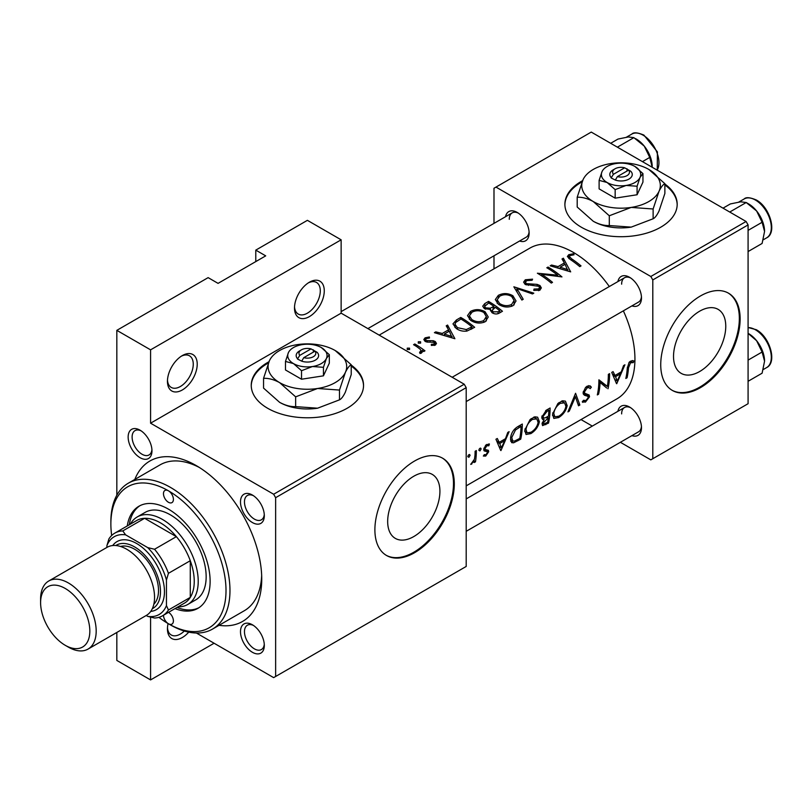<?xml version="1.0" encoding="UTF-8"?>
<svg xmlns="http://www.w3.org/2000/svg" width="812" height="812" viewBox="0 0 812 812"><rect width="100%" height="100%" fill="white"/><g stroke="black" fill="none" stroke-linecap="round" stroke-linejoin="round"><path stroke-width="1.22" d="M294.492 308.012A21.051 12.16 -60 0 1 309.382 282.221A21.051 12.16 -60 0 1 324.272 290.818A21.051 12.16 -60 0 1 309.382 316.609A21.051 12.16 -60 0 1 294.492 308.012M294.523 306.804A18.25 10.536 120 0 0 298.268 314.071A18.25 10.536 120 0 0 312.336 309.179A18.25 10.536 120 0 0 320.293 290.818A18.25 10.536 120 0 0 316.518 282.464A18.25 10.536 120 0 0 308.347 282.86M167.445 381.356A21.051 12.16 -60 0 1 182.335 355.575A21.051 12.16 -60 0 1 197.225 364.162A21.051 12.16 -60 0 1 182.335 389.953A21.051 12.16 -60 0 1 167.445 381.356M167.485 380.148A18.25 10.536 120 0 0 171.23 387.415A18.25 10.536 120 0 0 185.288 382.533A18.25 10.536 120 0 0 193.256 364.162A18.25 10.536 120 0 0 189.47 355.808A18.25 10.536 120 0 0 181.309 356.204M188.739 632.142A21.051 12.16 -60 0 1 167.445 628.914A21.051 12.16 -60 0 1 168.084 623.555M582.61 180.66A56.15 32.419 0 0 0 581.331 181.37A56.15 32.419 0 0 0 564.888 204.289A56.15 32.419 0 0 0 599.55 234.242A56.15 32.419 0 0 0 660.735 227.208A56.15 32.419 0 0 0 677.188 204.289A56.15 32.419 0 0 0 664.876 184.03M677.178 204.746A56.15 32.419 0 0 0 664.876 184.953M582.102 181.847A56.15 32.419 0 0 0 581.331 182.284A56.15 32.419 0 0 0 564.898 204.746M268.965 361.736A56.15 32.419 0 0 0 267.696 362.446A56.15 32.419 0 0 0 251.243 385.365A56.15 32.419 0 0 0 285.905 415.318A56.15 32.419 0 0 0 347.1 408.294A56.15 32.419 0 0 0 363.543 385.365A56.15 32.419 0 0 0 351.231 365.116M363.532 385.832A56.15 32.419 0 0 0 351.231 366.029M268.467 362.923A56.15 32.419 0 0 0 267.696 363.36A56.15 32.419 0 0 0 251.253 385.832M725.766 326.282A36.946 21.325 120 0 0 718.112 309.362A36.946 21.325 120 0 0 689.652 319.268A36.946 21.325 120 0 0 673.524 356.448A36.946 21.325 120 0 0 681.177 373.358A36.946 21.325 120 0 0 709.647 363.461A36.946 21.325 120 0 0 725.766 326.282M740.138 318.903A56.15 32.419 120 0 0 728.516 293.193A56.15 32.419 120 0 0 685.247 308.235A56.15 32.419 120 0 0 660.735 364.74A56.15 32.419 120 0 0 672.366 390.44A56.15 32.419 120 0 0 715.636 375.398A56.15 32.419 120 0 0 740.138 318.903M671.971 390.207A56.15 32.419 120 0 0 715.098 374.667A56.15 32.419 120 0 0 739.346 318.436A56.15 32.419 120 0 0 728.11 292.97M439.921 491.311A36.946 21.325 120 0 0 432.268 474.401A36.946 21.325 120 0 0 403.797 484.297A36.946 21.325 120 0 0 387.669 521.477A36.946 21.325 120 0 0 395.322 538.386A36.946 21.325 120 0 0 423.793 528.49A36.946 21.325 120 0 0 439.921 491.311M454.294 483.932A56.15 32.419 120 0 0 442.662 458.232A56.15 32.419 120 0 0 399.392 473.274A56.15 32.419 120 0 0 374.89 529.779A56.15 32.419 120 0 0 386.512 555.479A56.15 32.419 120 0 0 429.781 540.437A56.15 32.419 120 0 0 454.294 483.932M386.116 555.246A56.15 32.419 120 0 0 429.243 539.706A56.15 32.419 120 0 0 453.492 483.475A56.15 32.419 120 0 0 442.266 458.009M128.144 437.059A16.849 9.724 60 0 1 140.05 430.177A16.849 9.724 60 0 1 151.966 450.812A16.849 9.724 60 0 1 140.05 457.684A16.849 9.724 60 0 1 128.144 437.059M141.095 430.837A14.037 8.1 -120 0 0 135.015 430.634A14.037 8.1 -120 0 0 132.112 437.059A14.037 8.1 -120 0 0 138.243 451.188A14.037 8.1 -120 0 0 149.053 454.943A14.037 8.1 -120 0 0 151.915 449.584M240.494 501.928A16.849 9.724 60 0 1 252.41 495.046A16.849 9.724 60 0 1 264.316 515.681A16.849 9.724 60 0 1 252.41 522.552A16.849 9.724 60 0 1 240.494 501.928M253.445 495.696A14.037 8.1 -120 0 0 247.376 495.503A14.037 8.1 -120 0 0 244.463 501.928A14.037 8.1 -120 0 0 250.593 516.046A14.037 8.1 -120 0 0 261.413 519.812A14.037 8.1 -120 0 0 264.276 514.453M240.494 631.665A16.849 9.724 60 0 1 252.41 624.783A16.849 9.724 60 0 1 264.316 645.418A16.849 9.724 60 0 1 252.41 652.29A16.849 9.724 60 0 1 240.494 631.665M253.445 625.433A14.037 8.1 -120 0 0 247.376 625.24A14.037 8.1 -120 0 0 244.463 631.665A14.037 8.1 -120 0 0 250.593 645.784A14.037 8.1 -120 0 0 261.413 649.549A14.037 8.1 -120 0 0 264.276 644.19M617.902 411.319A16.849 9.724 60 0 1 629.574 407.035A16.849 9.724 60 0 1 641.48 427.66A16.849 9.724 60 0 1 631.939 435.628M630.609 407.685A14.037 8.1 -120 0 0 624.54 407.482A14.037 8.1 -120 0 0 621.637 413.907M617.902 281.581A16.849 9.724 60 0 1 629.574 277.298A16.849 9.724 60 0 1 641.48 297.923A16.849 9.724 60 0 1 631.939 305.891M630.609 277.948A14.037 8.1 -120 0 0 624.54 277.745A14.037 8.1 -120 0 0 621.637 284.17M505.541 216.713A16.849 9.724 60 0 1 517.214 212.429A16.849 9.724 60 0 1 529.13 233.054A16.849 9.724 60 0 1 519.578 241.022M518.259 213.079A14.037 8.1 -120 0 0 512.179 212.876A14.037 8.1 -120 0 0 509.276 219.301M134.822 479.445A92.639 53.49 60 0 1 196.23 465.591A92.639 53.49 60 0 1 261.738 579.057A92.639 53.49 60 0 1 219.047 625.311M199.275 467.438A84.225 48.629 -120 0 0 160.076 464.86L128.316 483.201A84.225 48.629 60 0 1 170.429 487.373A84.225 48.629 60 0 1 225.442 561.589A84.225 48.629 60 0 1 212.531 629.077A84.225 48.629 60 0 1 170.429 624.905A84.225 48.629 60 0 1 170.418 624.905L168.439 623.758A7.014 4.05 -120 0 0 171.951 624.103A7.014 4.05 -120 0 0 173.037 618.531A7.014 4.05 -120 0 0 168.52 612.339M466.2 485.86L616.907 398.854A87.026 50.242 -120 0 0 634.933 359.005A87.026 50.242 -120 0 0 623.352 310.844M633.989 360.975L632.254 360.558L629.067 362.396L627.25 368.465A87.026 50.242 60 0 1 625.819 378.483L627.067 377.763A87.026 50.242 -120 0 0 628.478 367.897L630.569 362.751L633.228 362.619L633.989 360.975M616.734 383.721L624.915 364.791L623.555 365.583L621.281 371.845L614.978 375.489L613.09 371.622L611.73 372.403L616.481 383.579M608.005 388.765A87.026 50.242 -120 0 0 609.599 373.642L608.35 374.362A87.026 50.242 60 0 1 607.376 386.39L598.911 379.813A87.026 50.242 60 0 1 597.317 394.936L598.566 394.216A87.026 50.242 -120 0 0 600.088 382.462L606.737 388.024M582.245 401.828L585.442 402.113L589.542 396.784L589.116 394.987L584.792 393.272L584.386 392.034L587.188 387.801L589.197 387.689L590.162 388.664L591.369 387.192L590.141 385.873L587.198 386.157L585.493 387.557L583.138 392.734L584.315 395.19L587.766 396.246L583.199 393.607L587.665 396.195L588.284 397.565L585.899 400.57L583.534 400.286L582.245 401.828L582.854 402.397M583.158 392.419L585.279 393.637L583.168 392.338M584.193 400.813L583.534 400.286M579.859 405.015L575.566 393.282L567.923 411.907L569.263 411.136L575.414 396.692L578.52 405.787L579.859 405.015L578.032 403.96M567.172 405.635L565.426 401.158L562.594 400.773L557.895 403.493L552.556 414.15L553.825 418.434L558.666 417.571C563.315 414.597 566.147 410.628 567.172 405.635L565.903 404.904M548.506 423.123A87.026 50.242 -120 0 0 550.1 407.989L546.334 410.161L541.777 417.206L542.589 419.479L544.121 419.571L542.071 423.661L542.578 425.61L548.506 423.123L547.389 422.473M539.381 421.682L537.635 417.206L534.803 416.82L530.104 419.53L524.765 430.187L526.034 434.471L530.875 433.608C535.524 430.644 538.356 426.665 539.381 421.682L538.112 420.951M520.715 439.16A87.026 50.242 -120 0 0 522.309 424.037L517.995 426.523C513.62 429.203 511.134 433.1 510.525 438.226L511.661 442.652L513.61 442.814L520.715 439.16L519.599 438.521M500.943 450.579L509.124 431.649L507.764 432.431L505.49 438.703L499.187 442.337L497.289 438.48L495.939 439.262L500.689 450.437M489.128 443.91L485.728 445.159L483.759 449.401L484.145 450.883L487.2 451.716L487.433 452.517L485.931 454.75L484.328 454.618L483.353 456.039L485.728 456.07L488.692 451.746L488.398 450.305L485.302 449.513L485.008 448.62L486.855 445.727L488.844 445.778L489.413 444.032M486.581 444.468L488.844 445.778M485.403 449.574L483.85 448.671L485.403 449.574M483.769 449.716L487.2 451.716M479.993 448.254L481.14 448.924L480.613 448.102L479.374 448.823L478.826 450.254L479.953 450.914L481.14 448.924L480.613 448.102M478.826 450.254L479.953 450.914L478.826 450.254M475.497 461.815A87.026 50.242 -120 0 0 476.339 450.569L475.091 451.289A87.026 50.242 60 0 1 475 455.177L474.482 459.166L470.716 464.403L474.482 460.942A87.026 50.242 60 0 1 474.249 462.525L475.497 461.815L474.452 461.206M468.95 454.639L470.097 455.299L469.569 454.487L468.331 455.197L467.783 456.638L468.91 457.288L470.097 455.299L469.569 454.487M467.783 456.638L468.91 457.288L467.783 456.638M609.325 286.534A87.026 50.242 -120 0 0 529.881 248.117L379.174 335.123M573.708 253.699L568.755 254.694L567.355 256.511L570.389 259.566A87.026 50.242 60 0 1 579.768 266.62L581.016 265.9A87.026 50.242 -120 0 0 571.77 258.937L569.374 256.622L570.115 255.567L574.043 254.775L573.708 253.699L573.708 254.806M562.016 258.987L564.36 262.966L558.057 266.61L551.551 265.037L550.201 265.818L570.684 271.868L563.376 258.206L562.016 258.987M525.303 279.775L523.608 282.109L525.1 284.352L538.823 286.321L539.503 287.539L538.539 288.92L534.042 289.052L533.768 290.381L539.828 290.199L541.35 287.915L540.01 285.56L537.118 284.383L526.369 283.642L525.466 282.282L526.734 280.607L532.093 280.282L532.571 279.155L525.303 279.775L525.303 284.464M533.809 293.162L513.854 286.798L521.872 300.054L523.212 299.283L516.889 288.534L532.469 293.934L533.809 293.162M485.109 311.788C480.268 309.067 475.406 308.936 470.544 311.392L467.509 315.624L470.574 320.273C475.436 323.409 480.339 323.887 485.261 321.694L488.245 317.025L485.109 311.788L485.109 313.615M474.665 327.307A87.026 50.242 -120 0 0 460.769 317.451L456.466 319.938L452.974 323.876L456.141 328.373C459.216 330.667 462.82 331.56 466.951 331.052L474.665 327.307M429.365 336.98L425.082 337.843L423.813 339.558L425.041 341.324L427.082 342.065L434.105 342.319L434.146 344.085L431.324 344.308L431.355 345.435L435.394 345.039L436.48 343.466L435.303 341.558L433.273 340.725L426.239 340.573L425.61 339.629L426.391 338.543L429.477 338.025L429.365 336.98L429.365 338.025M434.674 345.333L434.674 343.283L434.146 345.455M420.596 341.781L418.281 341.771L418.281 343.121L420.596 343.151L420.596 341.781M418.281 341.771L418.281 343.121L418.281 341.771M424.96 350.825A87.026 50.242 -120 0 0 414.8 343.983L413.562 344.704A87.026 50.242 60 0 1 416.972 346.785L420.23 349.262L421.042 350.906L419.581 352.256L419.977 353.474L421.418 353.108L422.22 350.408A87.026 50.242 60 0 1 423.712 351.545L424.96 350.825M409.552 348.155L407.238 348.155L407.238 349.495L409.552 349.536L409.552 348.155M407.238 348.155L407.238 349.495L407.238 348.155M446.224 325.845L448.559 329.824L442.266 333.458L435.76 331.885L434.4 332.676L454.893 338.726L447.585 325.064L446.224 325.845M490.539 310.935L490.539 309.453L491.889 312.59C494.65 314.335 497.269 314.417 499.745 312.823L502.455 311.26A87.026 50.242 -120 0 0 488.56 301.404L484.805 303.576L482.714 306.195L484.307 308.56L490.539 309.453L490.387 310.194M512.9 295.751C508.058 293.02 503.196 292.888 498.335 295.355L495.3 299.577L498.365 304.226C503.227 307.362 508.129 307.839 513.052 305.647L516.036 300.978L512.9 295.751L512.9 297.568M561.955 276.912A87.026 50.242 -120 0 0 548.059 267.057L546.811 267.767A87.026 50.242 60 0 1 557.722 275.197L537.371 273.228A87.026 50.242 60 0 1 551.267 283.083L552.515 282.363A87.026 50.242 -120 0 0 541.574 274.294L561.955 276.912M214.094 643.236L150.575 679.918L116.826 660.43L116.826 632.457M116.826 495.218L116.826 330.352L208.136 277.633L218.063 283.368L265.707 255.861L255.78 250.126L255.78 261.596M275.633 676.477L466.2 566.451L466.2 387.659L275.633 497.685L275.633 676.477L273.644 677.624L196.382 633.015M620.378 442.296L650.808 459.866L748.085 403.706L748.085 224.914L652.797 279.927L650.808 276.496L746.096 221.483L591.258 132.082L493.99 188.242L493.99 223.381M650.808 276.496L495.98 187.095M493.99 268.833L493.99 255.8M592.313 426.087L581.016 419.571M652.797 458.719L652.797 279.927M746.096 221.483L748.085 224.914M466.2 531.312L638.577 431.791A14.037 8.1 -120 0 0 641.439 426.432M367.887 328.606L526.217 237.185A14.037 8.1 -120 0 0 529.079 231.836M466.2 401.575L638.577 302.054A14.037 8.1 -120 0 0 641.439 296.695M275.633 497.685L273.644 494.244L150.575 423.194L150.575 349.84L116.826 330.352M273.644 494.244L464.22 384.218L341.142 313.168L150.575 423.194M255.78 250.126L307.393 220.336L341.142 239.814L341.142 313.168M150.575 679.918L150.575 617.13M464.22 384.218L466.2 387.659M212.531 629.077L244.29 610.736A84.225 48.629 -120 0 0 261.667 575.495M150.575 349.84L341.142 239.814M167.485 627.706A18.25 10.536 120 0 0 171.23 634.974A18.25 10.536 120 0 0 184.344 631.036M414.8 345.445L414.8 343.983M422.22 352.296L422.22 350.408M420.403 353.423L420.403 352.022M425.082 341.355L425.082 337.843M426.239 341.872L426.239 340.573M427.548 342.116L427.548 340.999M430.137 341.994L430.137 340.796M433.273 341.943L433.273 340.725M435.303 345.09L435.303 341.558M435.76 332.971L435.76 331.885M442.266 334.615L442.266 333.458M448.559 331.611L448.559 329.824M447.585 328.109L447.585 325.064M452.101 336.554L444.347 334.047L449.31 331.174L452.101 337.833M444.347 335.224L444.347 334.047M460.769 319.116L460.769 317.451M460.942 319.014A87.026 50.242 60 0 1 471.995 326.84L466.352 329.56L457.389 327.652L454.974 324.242L455.735 322.445L460.942 319.014M471.995 328.85L471.995 326.84M466.352 331.154L466.352 329.56M457.389 329.175L457.389 327.652M470.544 313.31L470.544 311.392M483.779 320.537C479.79 322.344 475.802 322.019 471.823 319.552L469.366 315.838L472.016 312.194C475.944 310.194 479.892 310.296 483.871 312.518L486.327 316.578L483.779 320.537L483.779 322.394M471.823 321.065L471.823 319.552M488.56 303.069L488.56 301.404M484.805 305.718L484.805 303.576M499.786 310.803L498.091 311.778L493.107 311.849L492.194 310.275L495.33 307.362A87.026 50.242 60 0 1 499.786 310.803L499.786 312.803M498.091 313.615L498.091 311.778M493.107 313.33L493.107 311.849M493.899 306.337L490.316 308.205L485.556 307.839L484.622 306.378L488.733 302.967A87.026 50.242 60 0 1 493.899 306.337L493.899 308.205M490.316 309.494L490.316 308.205M485.556 309.199L485.556 307.839M498.335 297.263L498.335 295.355M511.57 304.49C507.581 306.297 503.592 305.972 499.613 303.515L497.157 299.79L499.806 296.157C503.734 294.147 507.683 294.259 511.661 296.471L514.118 300.531L511.57 304.49L511.57 306.357M499.613 305.018L499.613 303.515M516.889 291.376L516.889 288.534M526.369 284.951L526.369 283.642M528.226 285.388L528.226 284.251M537.118 285.591L537.118 284.383M540.01 290.077L540.01 285.56M534.042 290.442L534.042 289.052M538.539 290.696L538.539 288.92M548.059 268.508L548.059 267.057M541.574 275.816L541.574 274.294M557.722 276.334L557.722 275.197M551.551 266.113L551.551 265.037M558.057 267.767L558.057 266.61M564.36 264.753L564.36 262.966M563.376 261.261L563.376 258.206M567.903 269.696L560.138 267.189L565.111 264.326L567.903 270.975M560.138 268.366L560.138 267.189M568.755 258.429L568.755 254.694M626.093 377.194L627.067 377.763M630.599 361.107L633.228 362.619M629.929 361.563L631.482 362.457M629.371 362.061L630.569 362.751M496.802 440.967L499.187 442.337M501.43 447.818L499.725 443.535L504.688 440.672L501.43 447.818L499.329 446.61M497.401 442.195L499.725 443.535M503.389 439.911L504.688 440.672M484.013 455.085L485.728 456.07M483.769 449.736L486.926 451.553M485.779 445.108L486.855 445.727M484.003 448.031L485.008 448.62M483.81 448.924L488.692 451.746M473.914 460.607L474.482 460.942M471.072 463.764L471.742 464.149M510.626 441.089L513.61 442.814M521.04 426.391A87.026 50.242 60 0 1 519.781 438.419L514.615 441.048L512.717 440.967L511.773 437.506L515.468 430.005L521.04 426.391L519.629 425.579M510.718 436.897L511.773 437.506M514.331 429.355L515.468 430.005M529.617 432.887L530.875 433.608M531.139 432.187L527.069 432.857L526.003 429.477C526.673 425.244 528.835 421.875 532.479 419.388L536.793 418.901L538.133 422.413C537.28 426.493 534.946 429.751 531.139 432.187M524.968 428.868L526.003 429.477M531.16 418.627L532.479 419.388M541.827 418.241L544.121 419.571M547.572 422.372L543.604 424.016L543.329 422.91L548.323 417.662A87.026 50.242 60 0 1 547.572 422.372M542.416 422.382L543.329 422.91M546.202 417.409L547.491 418.15M547.065 416.942L548.323 417.662M548.496 416.12L545.085 417.916L543.593 417.926L543.025 416.485L547.055 411.369L548.831 410.344A87.026 50.242 60 0 1 548.496 416.12M541.98 415.886L543.025 416.485M545.674 410.578L547.055 411.369M547.42 409.532L548.831 410.344M557.408 416.84L558.666 417.571M558.93 416.14L554.86 416.82L553.794 413.43C554.464 409.197 556.626 405.827 560.27 403.341L564.584 402.853L565.923 406.365C565.071 410.456 562.736 413.714 558.93 416.14M552.759 412.831L553.794 413.43M558.95 402.579L560.27 403.341M574.51 396.175L575.414 396.692M568.532 410.72L569.263 411.136M588.639 385.619L591.369 387.192M585.959 387.08L587.188 387.801M583.341 391.435L584.386 392.034M583.138 393.089L589.542 396.784M583.128 400.773L585.442 402.113M583.442 394.307L586 395.789M601.651 383.091L601.651 383.751M598.88 381.772L600.088 382.462M597.591 393.658L598.566 394.216M598.901 381.163L607.376 386.39M612.603 374.109L614.978 375.489M617.221 380.97L615.516 376.677L620.49 373.814L617.221 380.97L615.12 379.752M613.192 375.337L615.516 376.677M619.18 373.063L620.49 373.814M158.908 617.333A81.413 47.005 -120 0 0 168.439 623.758A81.413 47.005 -120 0 0 226.01 590.517A81.413 47.005 -120 0 0 168.439 490.803A7.014 4.05 -120 0 0 164.927 490.458A7.014 4.05 -120 0 0 163.851 496.081A7.014 4.05 -120 0 0 168.439 502.273A7.014 4.05 -120 0 0 171.951 502.618A7.014 4.05 -120 0 0 173.027 496.995A7.014 4.05 -120 0 0 168.439 490.803A81.413 47.005 -120 0 0 110.868 524.044A81.413 47.005 -120 0 0 111.67 535.504M174.996 608.604A58.951 34.033 -120 0 0 197.915 608.34A58.951 34.033 -120 0 0 206.948 561.092A58.951 34.033 -120 0 0 168.439 509.144A58.951 34.033 -120 0 0 138.964 506.221A58.951 34.033 -120 0 0 127.271 525.943M176.975 607.457A58.951 34.033 -120 0 0 198.889 607.731M163.476 615.252A7.014 4.05 -120 0 0 168.439 623.758L170.418 624.905M110.868 524.044L110.868 521.751A84.225 48.629 60 0 1 128.316 483.201M130.316 524.187A50.537 29.171 60 0 1 137.218 516.96L145.155 512.372A50.537 29.171 60 0 1 170.429 514.879A50.537 29.171 60 0 1 203.436 559.407A50.537 29.171 60 0 1 195.692 599.895L187.745 604.483A50.537 29.171 60 0 1 178.041 606.848M139.969 505.683A58.951 34.033 -120 0 0 129.26 524.796M642.444 161.639L649.752 157.416L652.198 167.272M617.384 147.165L633.867 137.654L644.261 146.119L649.752 157.416M610.675 143.298L617.983 139.075L628.376 136.944L633.867 137.654M652.209 166.582A22.462 12.972 -120 0 0 644.261 146.119A22.462 12.972 -120 0 0 635.39 138.568M748.085 333.377L756.622 340.725A22.462 12.972 -120 0 0 748.674 333.681L748.085 333.336M748.085 360.112L762.103 352.022L764.559 361.188L762.103 373.195L748.085 381.295M764.559 361.188A22.462 12.972 60 0 0 756.622 340.725L762.103 352.022M764.559 231.45A22.462 12.972 60 0 0 756.622 210.988A22.462 12.972 -120 0 0 748.674 203.944L746.218 202.523L756.622 210.988L762.103 222.285L764.559 231.45L762.103 243.458L748.085 251.558M748.085 230.375L762.103 222.285M729.734 212.033L746.218 202.523L740.737 201.812L730.333 203.944L723.025 208.156M162.522 615.8A47.725 27.557 60 0 1 154.544 618.023L147.733 616.379A44.914 25.933 -120 0 0 166.45 605.569L168.439 610.005A47.725 27.557 60 0 1 162.522 615.8L184.365 603.194A47.725 27.557 -120 0 0 190.272 597.399L190.272 560.716A47.725 27.557 -120 0 0 176.377 536.651A47.725 27.557 -120 0 0 160.502 522.898A47.725 27.557 -120 0 0 144.617 518.31A47.725 27.557 -120 0 0 136.639 520.533L114.796 533.139A47.725 27.557 60 0 1 122.785 530.916L125.627 534.854A44.914 25.933 -120 0 0 106.9 545.664L106.9 547.43M137.218 516.96A50.537 29.171 60 0 1 162.481 519.457A50.537 29.171 60 0 1 195.499 563.985A50.537 29.171 60 0 1 187.745 604.483M168.439 610.005L190.272 597.399A47.725 27.557 -120 0 0 190.272 560.716L168.439 573.323L166.45 580.052A44.914 25.933 -120 0 0 147.733 547.613L154.544 549.257L176.377 536.651L144.617 518.31L122.785 530.916M147.733 547.613L125.627 534.854M106.9 545.664L108.889 538.945A47.725 27.557 60 0 1 114.796 533.139M146.201 615.496L147.733 616.379M166.45 605.569L166.45 580.052M154.544 549.257A47.725 27.557 60 0 1 168.439 573.323M68.391 647.134L65.214 645.296A34.814 20.097 -120 0 0 89.827 631.086A34.814 20.097 -120 0 0 65.214 588.456A34.814 20.097 -120 0 0 40.6 602.666A34.814 20.097 -120 0 0 65.214 645.296L68.391 647.134A39.301 22.695 60 0 0 88.041 649.082A39.301 22.695 60 0 0 94.07 617.587A39.301 22.695 60 0 0 68.391 582.955A39.301 22.695 60 0 0 48.74 581.006A39.301 22.695 60 0 0 40.6 599.002L40.6 602.666M152.311 608.706A36.499 21.071 -120 0 0 158.695 579.687A36.499 21.071 -120 0 0 134.69 546.963A36.499 21.071 -120 0 0 115.832 545.532M112.706 545.552A39.301 22.695 60 0 1 136.68 543.532A39.301 22.695 60 0 1 163.496 582.701A39.301 22.695 60 0 1 150.727 611.416M120.511 546.476A33.688 19.447 60 0 1 134.69 549.257A33.688 19.447 60 0 1 155.965 576.672A33.688 19.447 60 0 1 153.833 604.189M48.74 581.006L107.103 547.308A39.301 22.695 60 0 1 126.753 549.257A39.301 22.695 60 0 1 152.433 583.889A39.301 22.695 60 0 1 146.404 615.384L88.041 649.082M624.661 167.81L613.436 174.296L611.111 177.929L615.334 180.071A11.226 6.486 0 0 0 628.975 179.076A11.226 6.486 0 0 0 630.711 171.2L624.661 167.81A8.425 4.862 0 0 0 615.08 168.764A8.425 4.862 0 0 0 613.436 174.296M615.08 168.764L613.101 169.911A11.226 6.486 0 0 0 611.365 177.787M599.114 180.365L607.143 182.517L615.161 189.632L626.123 185.451L637.085 186.232L637.085 194.758L642.952 182.101L642.952 173.585L634.933 166.47A19.65 11.348 0 0 0 615.953 163.537A19.65 11.348 0 0 0 602.057 171.555L599.114 180.365L599.114 188.881L615.161 198.148L637.085 194.758M615.161 189.632L615.161 198.148M637.085 186.232L640.018 177.432L642.952 173.585M583.077 179.625A39.301 22.695 0 0 0 593.247 201.538A39.301 22.695 0 0 0 631.208 207.415A39.301 22.695 0 0 0 658.999 191.368A39.301 22.695 0 0 0 648.829 169.444A39.301 22.695 0 0 0 610.868 163.577A39.301 22.695 0 0 0 583.077 179.625L577.2 197.235L577.2 207.019L593.247 221.25A39.301 22.695 0 0 0 631.208 227.127L609.294 225.553C604.27 225.756 598.921 224.325 593.247 221.25M577.2 197.235C582.224 197.032 587.573 198.463 593.247 201.538L609.294 215.769L631.208 207.415L653.122 208.988L653.122 218.773L631.208 227.127M609.294 215.769L609.294 225.553M653.122 208.988L658.999 191.368C661.059 187.115 663.018 184.547 664.876 183.674L664.876 193.459L658.999 211.079C656.938 215.332 654.979 217.9 653.122 218.773M664.876 183.674L648.829 169.444M602.057 171.555A19.65 11.348 0 0 0 607.143 182.517A19.65 11.348 0 0 0 626.123 185.451A19.65 11.348 0 0 0 640.018 177.432A19.65 11.348 0 0 0 634.933 166.47M615.334 180.071L617.404 176.59L628.64 170.104L630.711 171.2M617.404 176.59A8.425 4.862 0 0 0 626.996 175.636A8.425 4.862 0 0 0 628.64 170.104M626.996 171.048L626.996 168.764M311.026 348.886L299.79 355.372L297.466 359.005L301.688 361.157A11.226 6.486 0 0 0 315.33 360.152A11.226 6.486 0 0 0 317.066 352.276L311.026 348.886A8.425 4.862 0 0 0 301.435 349.84A8.425 4.862 0 0 0 299.79 355.372M301.435 349.84L299.455 350.987A11.226 6.486 0 0 0 297.72 358.863M285.479 361.441L293.497 363.593L301.526 370.708L312.478 366.527L323.44 367.318L323.44 375.834L329.317 363.187L329.317 354.661L321.288 347.546A19.65 11.348 0 0 0 302.308 344.613A19.65 11.348 0 0 0 288.412 352.631L285.479 361.441L285.479 369.967L301.526 379.224L323.44 375.834M301.526 370.708L301.526 379.224M323.44 367.318L326.373 358.508L329.317 354.661M269.432 360.701A39.301 22.695 0 0 0 279.602 382.614A39.301 22.695 0 0 0 317.563 388.491A39.301 22.695 0 0 0 345.354 372.444A39.301 22.695 0 0 0 335.183 350.53A39.301 22.695 0 0 0 297.222 344.653A39.301 22.695 0 0 0 269.432 360.701L263.555 378.321L263.555 388.106L279.602 402.326A39.301 22.695 0 0 0 317.563 408.203L295.649 406.629C290.625 406.842 285.276 405.411 279.602 402.326M263.555 378.321C268.579 378.108 273.928 379.539 279.602 382.614L295.649 396.845L317.563 388.491L339.487 390.064L339.487 399.849L317.563 408.203M295.649 396.845L295.649 406.629M339.487 390.064L345.354 372.444C347.424 368.191 349.373 365.623 351.231 364.761L351.231 374.535L345.354 392.155C343.293 396.418 341.334 398.976 339.487 399.849M351.231 364.761L335.183 350.53M288.412 352.631A19.65 11.348 0 0 0 293.497 363.593A19.65 11.348 0 0 0 312.478 366.527A19.65 11.348 0 0 0 326.373 358.508A19.65 11.348 0 0 0 321.288 347.546M301.688 361.157L303.769 357.666L314.995 351.18L317.066 352.276M303.769 357.666A8.425 4.862 0 0 0 313.351 356.712A8.425 4.862 0 0 0 314.995 351.18M313.351 352.134L313.351 349.84M456.466 321.785L456.466 319.938M471.011 329.398L471.011 327.409M493.077 308.773L493.077 306.814M532.946 285.519L532.946 284.322M571.77 260.5L571.77 258.937M627.341 367.237L628.478 367.897M483.83 450.244L485.86 451.411M516.747 440.114L517.914 440.784M518.036 426.503L519.447 427.315M544.578 423.976L545.796 424.686M657.152 170.124A22.462 12.962 -120 0 0 643.074 135.178A22.462 12.962 -120 0 0 631.837 134.071C633.604 132.133 637.623 132.478 643.916 135.096L657.405 151.885L657.253 170.185M748.085 327.5L756.266 329.702C769.877 336.838 777.399 362.457 766.66 367.572A22.462 12.962 -120 0 0 770.101 349.576A22.462 12.962 -120 0 0 755.424 329.784A22.462 12.962 -120 0 0 748.085 327.622M744.198 198.94C745.954 197.001 749.983 197.346 756.266 199.965C769.877 207.101 777.399 232.719 766.66 237.835A22.462 12.962 -120 0 0 770.101 219.839A22.462 12.962 -120 0 0 755.424 200.046A22.462 12.962 -120 0 0 744.198 198.94L738.798 202.056M421.032 351.017L421.032 353.271M425.61 339.629L425.61 341.629M454.974 324.242L454.974 327.459M469.366 315.838L469.366 319.299M486.327 316.578L486.327 320.953M492.194 310.275L492.194 312.803M484.622 306.378L484.622 308.753M497.157 299.79L497.157 303.252M514.118 300.531L514.118 304.906M525.466 282.282L525.466 284.555M539.503 287.539L539.503 290.361M569.374 256.622L569.374 258.876M512.666 440.936L510.464 439.668M527.008 432.826L524.704 431.497M536.793 418.901L533.738 417.135M543.563 423.996L542.172 423.194M543.593 417.926L541.807 416.891M554.799 416.789L552.495 415.45M564.584 402.853L561.528 401.098M589.197 387.689L586.883 386.35M584.051 400.722L583.452 400.377M624.54 277.745L452.162 377.265M631.837 134.071L626.448 137.187M466.2 498.903L624.54 407.482M766.66 367.572L763.26 369.541M341.142 311.625L512.179 212.876M766.66 237.835L763.26 239.804"/></g></svg>
